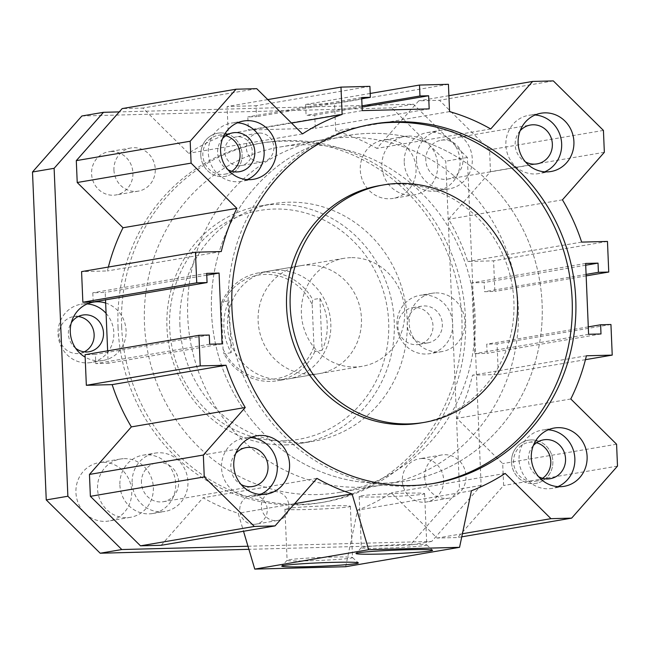 <?xml version="1.0" encoding="UTF-8"?>
<svg xmlns="http://www.w3.org/2000/svg" width="650" height="650" viewBox="0 0 650 650"><rect width="100%" height="100%" fill="white"/><g stroke="black" fill="none" stroke-linecap="round" stroke-linejoin="round"><path stroke-width="0.49" stroke-dasharray="3.25 2.44" d="M121.656 326.95A182.227 171.779 80.3 0 0 324.155 502.093A182.227 171.779 80.3 0 0 462.906 293.613A182.227 171.779 80.3 0 0 262.974 142.805A182.227 171.779 80.3 0 0 121.656 326.95M118.048 327.567A182.227 171.779 80.3 0 0 320.548 502.702A182.227 171.779 80.3 0 0 459.306 294.231A182.227 171.779 80.3 0 0 259.374 143.414A182.227 171.779 80.3 0 0 118.048 327.567M179.92 325.423A120.461 113.555 -99.7 0 1 273.341 203.694A120.461 113.555 -99.7 0 1 405.511 303.387A120.461 113.555 -99.7 0 1 313.787 441.204A120.461 113.555 -99.7 0 1 298.602 442.683A120.461 113.555 -99.7 0 1 179.92 325.423M420.461 423.036A120.461 113.555 80.3 0 0 513.882 301.308A120.461 113.555 80.3 0 0 380.014 185.526M432.624 483.608A182.227 171.779 -99.7 0 1 430.828 483.925A182.227 171.779 -99.7 0 1 230.896 333.117A182.227 171.779 -99.7 0 1 369.647 124.638A182.227 171.779 -99.7 0 1 371.451 124.345M542.596 478.302A19.711 18.582 -99.7 0 1 535.486 481.211A19.711 18.582 -99.7 0 1 513.858 464.896A19.711 18.582 -99.7 0 1 528.872 442.341A19.711 18.582 -99.7 0 1 536.543 442.739M511.517 462.321A21.905 20.646 80.3 0 0 535.852 483.372A21.905 20.646 80.3 0 0 552.533 458.315A21.905 20.646 80.3 0 0 528.507 440.188A21.905 20.646 80.3 0 0 511.517 462.321M231.863 171.291A19.711 18.582 -99.7 0 1 224.754 174.2A19.711 18.582 -99.7 0 1 203.125 157.885A19.711 18.582 -99.7 0 1 218.14 135.338A19.711 18.582 -99.7 0 1 225.802 135.728M200.785 155.309A21.905 20.646 80.3 0 0 225.119 176.361A21.905 20.646 80.3 0 0 241.8 151.304A21.905 20.646 80.3 0 0 217.766 133.177A21.905 20.646 80.3 0 0 200.785 155.309M424.669 477.108A21.905 20.646 80.3 0 0 449.004 498.16A21.905 20.646 80.3 0 0 465.684 473.102A21.905 20.646 80.3 0 0 441.651 454.976A21.905 20.646 80.3 0 0 424.669 477.108M113.937 170.097A21.905 20.646 80.3 0 0 138.271 191.149A21.905 20.646 80.3 0 0 154.952 166.091A21.905 20.646 80.3 0 0 130.918 147.964A21.905 20.646 80.3 0 0 113.937 170.097M281.442 379.559A54.754 51.618 80.3 0 0 288.34 378.885A54.754 51.618 80.3 0 0 330.037 316.241A54.754 51.618 80.3 0 0 269.961 270.92A54.754 51.618 80.3 0 0 227.768 329.924A54.754 51.618 80.3 0 0 281.442 379.559M284.009 440.765A116.082 109.428 80.3 0 0 371.564 264.485A116.082 109.428 80.3 0 0 181.886 269.457A116.082 109.428 80.3 0 0 284.009 440.765M285.634 444.892A120.461 113.555 80.3 0 0 300.812 443.414A120.461 113.555 80.3 0 0 392.535 305.598A120.461 113.555 80.3 0 0 260.374 205.904A120.461 113.555 80.3 0 0 167.546 335.701A120.461 113.555 80.3 0 0 285.634 444.892M317.111 494.577A175.224 165.173 -99.7 0 1 145.348 335.749A175.224 165.173 -99.7 0 1 280.369 146.949A175.224 165.173 -99.7 0 1 472.607 291.964A175.224 165.173 -99.7 0 1 339.194 492.424A175.224 165.173 -99.7 0 1 317.111 494.577M312.073 374.343A54.754 51.618 80.3 0 0 318.971 373.669A54.754 51.618 80.3 0 0 360.669 311.025A54.754 51.618 80.3 0 0 300.592 265.704A54.754 51.618 80.3 0 0 258.399 324.707A54.754 51.618 80.3 0 0 312.073 374.343M384.142 483.161A175.224 165.173 80.3 0 0 406.226 481.008A175.224 165.173 80.3 0 0 539.638 280.548A175.224 165.173 80.3 0 0 347.401 135.541A175.224 165.173 80.3 0 0 212.379 324.334A175.224 165.173 80.3 0 0 384.142 483.161A175.224 165.173 80.3 0 0 406.226 481.008A175.224 165.173 80.3 0 0 539.638 280.548A175.224 165.173 80.3 0 0 347.401 135.541A175.224 165.173 80.3 0 0 212.379 324.334A175.224 165.173 80.3 0 0 384.142 483.161M416.496 160.404A29.567 27.869 80.3 0 0 449.353 188.825A29.567 27.869 80.3 0 0 471.868 154.993A29.567 27.869 80.3 0 0 439.424 130.528A29.567 27.869 80.3 0 0 416.496 160.404M404.243 162.492A29.567 27.869 80.3 0 0 437.101 190.913A29.567 27.869 80.3 0 0 459.615 157.081A29.567 27.869 80.3 0 0 427.172 132.608A29.567 27.869 80.3 0 0 404.243 162.492M425.791 160.16A19.711 18.582 -99.7 0 1 441.082 140.237A19.711 18.582 -99.7 0 1 462.702 156.553A19.711 18.582 -99.7 0 1 447.696 179.107A19.711 18.582 -99.7 0 1 425.791 160.16M132.145 483.007A29.567 27.869 80.3 0 0 165.002 511.428A29.567 27.869 80.3 0 0 187.517 477.596A29.567 27.869 80.3 0 0 155.082 453.123A29.567 27.869 80.3 0 0 132.145 483.007M119.892 485.095A29.567 27.869 80.3 0 0 152.75 513.508A29.567 27.869 80.3 0 0 175.264 479.684A29.567 27.869 80.3 0 0 142.829 455.211A29.567 27.869 80.3 0 0 119.892 485.095M141.448 482.763A19.711 18.582 -99.7 0 1 156.731 462.841A19.711 18.582 -99.7 0 1 178.36 479.156A19.711 18.582 -99.7 0 1 163.353 501.711A19.711 18.582 -99.7 0 1 141.448 482.763M557.919 486.631A29.567 27.869 -99.7 0 1 551.915 488.41A29.567 27.869 -99.7 0 1 519.48 463.938A29.567 27.869 -99.7 0 1 541.994 430.113A29.567 27.869 -99.7 0 1 548.242 429.804M533.317 445.583A19.711 18.582 80.3 0 0 538.614 476.677M247.187 179.627A29.567 27.869 -99.7 0 1 241.182 181.399A29.567 27.869 -99.7 0 1 208.748 156.934A29.567 27.869 -99.7 0 1 231.262 123.102A29.567 27.869 -99.7 0 1 237.51 122.793M222.584 138.58A19.711 18.582 80.3 0 0 227.882 169.666M544.724 171.827A29.567 27.869 -99.7 0 1 538.72 173.607A29.567 27.869 -99.7 0 1 506.285 149.134A29.567 27.869 -99.7 0 1 528.799 115.31A29.567 27.869 -99.7 0 1 535.048 115.001M520.122 130.78A19.711 18.582 80.3 0 0 515.166 144.942A19.711 18.582 80.3 0 0 525.419 161.874M260.382 494.431A29.567 27.869 -99.7 0 1 254.377 496.21A29.567 27.869 -99.7 0 1 221.943 471.738A29.567 27.869 -99.7 0 1 244.449 437.905A29.567 27.869 -99.7 0 1 250.705 437.596M235.779 453.383A19.711 18.582 80.3 0 0 230.823 467.545A19.711 18.582 80.3 0 0 241.077 484.477M424.938 545.512A32.744 1.463 177.6 0 0 426.766 544.952A32.744 1.463 177.6 0 0 426.725 544.887A32.744 1.463 177.6 0 0 393.989 544.854A32.744 1.463 177.6 0 0 361.359 547.625A32.744 1.463 177.6 0 0 361.335 547.69A32.744 1.463 177.6 0 0 388.611 547.991A32.744 1.463 177.6 0 0 424.938 545.512M422.793 494.244A32.744 1.463 177.6 0 0 424.613 493.683A32.744 1.463 177.6 0 0 391.836 493.594A32.744 1.463 177.6 0 0 359.182 496.429A32.744 1.463 177.6 0 0 386.466 496.73A32.744 1.463 177.6 0 0 422.793 494.244M350.699 558.147A32.744 1.463 177.6 0 0 352.527 557.586A32.744 1.463 177.6 0 0 352.495 557.521A32.744 1.463 177.6 0 0 319.751 557.497A32.744 1.463 177.6 0 0 287.129 560.267A32.744 1.463 177.6 0 0 287.097 560.332A32.744 1.463 177.6 0 0 314.381 560.633A32.744 1.463 177.6 0 0 350.699 558.147M348.554 506.886A32.744 1.463 177.6 0 0 350.374 506.326A32.744 1.463 177.6 0 0 317.598 506.228A32.744 1.463 177.6 0 0 284.944 509.064A32.744 1.463 177.6 0 0 312.227 509.364A32.744 1.463 177.6 0 0 348.554 506.886M345.678 566.719L357.557 510.144A199.314 187.882 80.3 0 0 391.292 492.822L437.076 538.062L457.762 537.517L503.62 485.493L502.702 463.604L456.918 418.372A199.314 187.882 80.3 0 0 472.534 375.18L498.347 374.506L497.063 343.899L486.736 344.167L487.118 353.348L474.719 353.673L471.754 282.848L484.152 282.523L484.534 291.704L494.869 291.428L493.586 260.821L467.773 261.503A199.314 187.882 80.3 0 0 448.573 219.221L490.466 171.689L489.556 149.801L439.441 100.287L418.754 100.831L376.854 148.371A199.314 187.882 80.3 0 0 335.692 131.007L334.547 103.691L305.622 104.455L306.077 115.383L314.754 115.156L315.307 128.269L248.365 130.024L247.812 116.911L256.49 116.683L256.035 105.755L227.102 106.511L228.248 133.819A199.314 187.882 80.3 0 0 188.63 153.303L142.846 108.062L122.159 108.599M161.168 545.293L203.068 497.754A199.314 187.882 80.3 0 0 238.176 513.273L243.523 531.269M107.648 350.846L108.168 363.277L95.769 363.602L95.388 354.421L85.061 354.689M93.186 301.957L92.804 292.768L105.202 292.443L105.511 299.853M108.355 267.061A199.314 187.882 80.3 0 0 107.388 270.944L81.575 271.619M362.091 107.096L314.754 115.156M429.187 108.883L315.307 128.269M362.042 105.853L306.077 115.383M370.207 93.454L305.622 104.455M448.427 84.305L334.547 103.691M449.573 111.613L335.692 131.007M490.734 128.976L376.854 148.371M448.906 95.696L418.754 100.831M553.321 80.901L439.441 100.287M603.428 130.414L489.556 149.801M604.346 152.295L490.466 171.689M562.445 199.834L448.573 219.221M581.653 242.109L467.773 261.503M607.466 241.434L493.586 260.821M586.154 275.884L494.869 291.428M586.089 274.406L484.534 291.704M585.707 265.224L484.152 282.523M585.634 263.453L471.754 282.848M588.599 334.287L474.719 353.673M600.998 333.962L487.118 353.348M588.291 326.877L486.736 344.167M610.943 324.504L497.063 343.899M585.447 359.669L498.347 374.506M586.414 355.786L472.534 375.18M570.798 398.978L456.918 418.372M616.582 444.218L502.702 463.604M617.5 466.099L503.62 485.493M461.76 536.835L457.762 537.517M462.41 533.747L437.076 538.062M505.172 473.436L391.292 492.822M471.437 490.758L357.557 510.144M294.653 503.661L238.176 513.273M316.948 478.368L203.068 497.754M209.268 335.034L95.388 354.421M209.649 344.216L95.769 363.602M222.048 343.891L108.168 363.277M206.757 275.153L105.202 292.443M206.684 273.382L92.804 292.768M221.268 251.55L107.388 270.944M256.726 88.668L142.846 108.062M302.51 133.908L188.63 153.303M291.517 123.045L228.248 133.819M267.767 99.588L227.102 106.511M369.907 86.361L256.035 105.755M361.741 98.759L256.49 116.683M361.692 97.516L247.812 116.911M362.237 110.638L248.365 130.024M254.118 524.339A14.56 13.723 80.3 0 0 255.954 524.16A14.56 13.723 80.3 0 0 267.174 508.479A14.56 13.723 80.3 0 0 252.899 495.284A14.56 13.723 80.3 0 0 251.062 495.462A14.56 13.723 80.3 0 0 239.85 511.144A14.56 13.723 80.3 0 0 254.118 524.339M274.519 491.595A14.56 13.723 -99.7 0 1 288.795 504.798A14.56 13.723 -99.7 0 1 277.574 520.479A14.56 13.723 -99.7 0 1 261.601 508.43A14.56 13.723 -99.7 0 1 272.691 491.774A14.56 13.723 -99.7 0 1 274.519 491.595M239.094 165.815A14.56 13.723 80.3 0 0 240.931 165.636A14.56 13.723 80.3 0 0 252.143 149.947A14.56 13.723 80.3 0 0 237.876 136.752A14.56 13.723 80.3 0 0 236.039 136.931A14.56 13.723 80.3 0 0 224.819 152.62A14.56 13.723 80.3 0 0 239.094 165.815M259.496 133.071A14.56 13.723 -99.7 0 1 273.772 146.266A14.56 13.723 -99.7 0 1 262.551 161.956A14.56 13.723 -99.7 0 1 246.578 149.906A14.56 13.723 -99.7 0 1 257.66 133.25A14.56 13.723 -99.7 0 1 259.496 133.071M423.564 295.002A29.567 27.869 -99.7 0 1 452.546 321.799A29.567 27.869 -99.7 0 1 429.764 353.665A29.567 27.869 -99.7 0 1 397.321 329.192A29.567 27.869 -99.7 0 1 419.835 295.36A29.567 27.869 -99.7 0 1 423.564 295.002M425.579 343.094A18.614 17.55 -99.7 0 1 407.331 326.219A18.614 17.55 -99.7 0 1 421.671 306.158A18.614 17.55 -99.7 0 1 442.098 321.563A18.614 17.55 -99.7 0 1 427.919 342.867A18.614 17.55 -99.7 0 1 425.579 343.094M435.817 292.914A29.567 27.869 -99.7 0 1 464.799 319.719A29.567 27.869 -99.7 0 1 442.016 351.577A29.567 27.869 -99.7 0 1 409.573 327.104A29.567 27.869 -99.7 0 1 432.087 293.28A29.567 27.869 -99.7 0 1 435.817 292.914M416.211 344.687A18.614 17.55 80.3 0 0 418.551 344.459A18.614 17.55 80.3 0 0 432.729 323.164A18.614 17.55 80.3 0 0 412.303 307.759A18.614 17.55 80.3 0 0 397.954 327.811A18.614 17.55 80.3 0 0 416.211 344.687M106.08 313.365A29.567 27.869 -99.7 0 1 112.491 343.046A29.567 27.869 -99.7 0 1 90.894 362.537A29.567 27.869 -99.7 0 1 58.459 338.073A29.567 27.869 -99.7 0 1 80.974 304.241A29.567 27.869 -99.7 0 1 84.695 303.875A29.567 27.869 -99.7 0 1 87.222 303.932M75.636 348.238A18.614 17.55 -99.7 0 1 71.297 322.79M105.641 303.014A29.567 27.869 -99.7 0 1 126.076 333.231A29.567 27.869 -99.7 0 1 103.147 360.457A29.567 27.869 -99.7 0 1 85.158 357.142M78.244 316.517A18.614 17.55 80.3 0 0 73.442 316.631A18.614 17.55 80.3 0 0 59.093 336.692A18.614 17.55 80.3 0 0 77.342 353.567A18.614 17.55 80.3 0 0 79.69 353.34A18.614 17.55 80.3 0 0 84.256 351.853M111.337 151.499A21.905 20.646 -99.7 0 1 132.803 171.356A21.905 20.646 -99.7 0 1 115.928 194.951A21.905 20.646 -99.7 0 1 91.902 176.824A21.905 20.646 -99.7 0 1 108.574 151.767A21.905 20.646 -99.7 0 1 111.337 151.499M220.529 132.909A21.905 20.646 80.3 0 0 217.766 133.177A21.905 20.646 80.3 0 0 201.094 158.234A21.905 20.646 80.3 0 0 225.119 176.361A21.905 20.646 80.3 0 0 242.003 152.758A21.905 20.646 80.3 0 0 220.529 132.909M531.261 439.92A21.905 20.646 80.3 0 0 528.507 440.188A21.905 20.646 80.3 0 0 511.826 465.246A21.905 20.646 80.3 0 0 535.852 483.372A21.905 20.646 80.3 0 0 552.736 459.769A21.905 20.646 80.3 0 0 531.261 439.92M422.069 458.51A21.905 20.646 -99.7 0 1 443.544 478.359A21.905 20.646 -99.7 0 1 426.66 501.962A21.905 20.646 -99.7 0 1 402.634 483.836A21.905 20.646 -99.7 0 1 419.307 458.778A21.905 20.646 -99.7 0 1 422.069 458.51M247.975 546.236L431.746 541.418L481.114 485.412L467.374 157.487L413.424 104.187L119.259 111.897M408.558 136.053A29.567 27.869 -99.7 0 1 437.539 162.857A29.567 27.869 -99.7 0 1 414.757 194.716A29.567 27.869 -99.7 0 1 382.314 170.243A29.567 27.869 -99.7 0 1 404.828 136.419A29.567 27.869 -99.7 0 1 408.558 136.053M124.207 458.656A29.567 27.869 -99.7 0 1 153.197 485.452A29.567 27.869 -99.7 0 1 130.406 517.319A29.567 27.869 -99.7 0 1 97.971 492.846A29.567 27.869 -99.7 0 1 120.486 459.014A29.567 27.869 -99.7 0 1 124.207 458.656M231.181 352.666L223.974 353.892L223.039 349.026L221.284 307.084L221.796 301.974L229.003 300.747A54.754 51.618 80.3 0 0 231.181 352.666L229.003 300.747M319.914 298.366L322.091 350.285A54.754 51.618 80.3 0 0 319.914 298.366L312.707 299.593L312.195 304.704A52.569 49.554 80.3 0 0 265.419 274.398A52.569 49.554 80.3 0 0 221.284 307.084M312.195 304.704L313.958 346.645L314.884 351.512L322.091 350.285M223.039 349.026A52.569 49.554 80.3 0 0 269.815 379.332A52.569 49.554 80.3 0 0 313.958 346.645M102.586 462.337A29.567 27.869 80.3 0 0 98.857 462.702A29.567 27.869 80.3 0 0 76.351 496.527A29.567 27.869 80.3 0 0 108.786 520.999A29.567 27.869 80.3 0 0 131.576 489.133A29.567 27.869 80.3 0 0 102.586 462.337M386.929 139.734A29.567 27.869 80.3 0 0 383.207 140.099A29.567 27.869 80.3 0 0 360.693 173.924A29.567 27.869 80.3 0 0 393.128 198.396A29.567 27.869 80.3 0 0 415.919 166.538A29.567 27.869 80.3 0 0 386.929 139.734M413.424 104.187L391.804 107.876L445.746 161.176L459.493 489.093L410.126 545.098L248.893 549.323M81.868 115.992L391.804 107.876M431.746 541.418L410.126 545.098M481.114 485.412L459.493 489.093M467.374 157.487L445.746 161.176M360.36 487.216A175.224 165.173 -99.7 0 1 188.597 328.388A175.224 165.173 -99.7 0 1 323.619 139.588A175.224 165.173 -99.7 0 1 515.856 284.594A175.224 165.173 -99.7 0 1 382.444 485.054A175.224 165.173 -99.7 0 1 360.36 487.216M350.74 257.668A54.754 51.618 80.3 0 0 343.834 258.342A54.754 51.618 80.3 0 0 302.144 320.986A54.754 51.618 80.3 0 0 362.221 366.299A54.754 51.618 80.3 0 0 399.571 337.09A54.754 51.618 80.3 0 0 350.74 257.668M221.796 301.974A54.754 51.618 -99.7 0 1 259.147 272.764A54.754 51.618 -99.7 0 1 312.707 299.593M314.884 351.512A54.754 51.618 -99.7 0 1 277.534 380.721A54.754 51.618 -99.7 0 1 223.974 353.892M320.548 502.702L324.155 502.093M259.374 143.414L262.974 142.805M373.254 124.028L369.647 124.638M434.427 483.316L430.828 483.925M449.004 498.16L426.66 501.962M441.651 454.976L419.307 458.778M138.271 191.149L115.928 194.951M130.918 147.964L108.574 151.767M300.812 443.414L313.787 441.204M260.374 205.904L273.341 203.694M288.34 378.885L318.971 373.669M269.961 270.92L300.592 265.704M437.101 190.913L449.353 188.825M427.172 132.608L439.424 130.528M152.75 513.508L165.002 511.428M142.829 455.211L155.082 453.123M554.247 428.025L541.994 430.113M564.168 486.322L551.915 488.41M243.514 121.014L231.262 123.102M253.435 179.311L241.182 181.399M541.052 113.222L528.799 115.31M550.972 171.519L538.72 173.607M256.701 435.825L244.449 437.905M266.63 494.122L254.377 496.21M361.359 547.625L356.021 553.418M426.725 544.887L432.534 550.217M359.182 496.429L361.335 547.69M424.613 493.683L426.766 544.952M287.129 560.267L281.783 566.061M352.495 557.521L358.296 562.851M284.944 509.064L287.097 560.332M350.374 506.326L352.527 557.586M339.194 492.424L382.444 485.054M280.369 146.949L323.619 139.588M163.353 501.711L252.728 486.493M156.731 462.841L246.106 447.622M535.486 481.211L550.266 478.692M528.872 442.341L543.644 439.831M224.754 174.2L239.533 171.681M218.14 135.338L232.911 132.819M447.696 179.107L537.071 163.889M441.082 140.237L530.449 125.028M272.691 491.774L251.062 495.462M277.574 520.479L255.954 524.16M257.66 133.25L236.039 136.931M262.551 161.956L240.931 165.636M432.087 293.28L419.835 295.36M442.016 351.577L429.764 353.665M421.671 306.158L412.303 307.759M427.919 342.867L418.551 344.459M93.226 302.152L80.974 304.241M103.147 360.457L90.894 362.537M82.81 315.039L73.442 316.631M89.058 351.748L79.69 353.34M120.486 459.014L98.857 462.702M130.406 517.319L108.786 520.999M404.828 136.419L383.207 140.099M414.757 194.716L393.128 198.396M343.834 258.342L259.147 272.764M362.221 366.299L277.534 380.721"/><path stroke-width="0.97" d="M383.622 184.917L380.014 185.526A120.461 113.555 80.3 0 0 288.291 323.342A120.461 113.555 80.3 0 0 420.461 423.036L424.06 422.427A120.461 113.555 80.3 0 0 517.481 300.69A120.461 113.555 80.3 0 0 383.622 184.917A120.461 113.555 80.3 0 0 291.899 322.733A120.461 113.555 80.3 0 0 424.06 422.427M371.451 124.345A182.227 171.779 -99.7 0 1 572.146 299.78A182.227 171.779 -99.7 0 1 432.624 483.608M575.754 299.162A182.227 171.779 -99.7 0 1 434.427 483.316A182.227 171.779 -99.7 0 1 234.504 332.507A182.227 171.779 -99.7 0 1 373.254 124.028A182.227 171.779 -99.7 0 1 575.754 299.162M429.187 108.883L428.634 95.761L419.957 95.989L419.502 85.061L448.427 84.305L449.573 111.613A199.314 187.882 -99.7 0 1 490.734 128.976L532.634 81.445L553.321 80.901L603.428 130.414L604.346 152.295L562.445 199.834A199.314 187.882 -99.7 0 1 581.653 242.109L607.466 241.434L608.749 272.041L598.414 272.309L598.033 263.128L585.634 263.453L588.599 334.287L600.998 333.962L600.616 324.781L610.943 324.504L612.227 355.111L586.414 355.786A199.314 187.882 -99.7 0 1 570.798 398.978L616.582 444.218L617.5 466.099L571.642 518.131L550.956 518.668L505.172 473.436A199.314 187.882 -99.7 0 1 471.437 490.758L459.558 547.324L368.648 549.713L352.056 493.886A199.314 187.882 -99.7 0 1 316.948 478.368L275.048 525.899L254.361 526.443L204.254 476.929L203.336 455.041L245.237 407.509A199.314 187.882 -99.7 0 1 226.029 365.235L200.216 365.909L198.933 335.303L209.268 335.034L209.649 344.216L222.048 343.891L219.082 273.057L206.684 273.382L207.066 282.563L196.739 282.831L195.455 252.224L221.268 251.55A199.314 187.882 -99.7 0 1 236.884 208.366L191.1 163.126L190.182 141.237L236.039 89.212L256.726 88.668L302.51 133.908A199.314 187.882 -99.7 0 1 342.127 114.433L340.982 87.116L369.907 86.361L370.37 97.289L361.692 97.516L362.237 110.638L429.187 108.883M289.559 464.238A29.567 27.869 -99.7 0 1 266.63 494.122A29.567 27.869 -99.7 0 1 234.195 469.649A29.567 27.869 -99.7 0 1 256.701 435.825A29.567 27.869 -99.7 0 1 289.559 464.238M573.909 141.643A29.567 27.869 -99.7 0 1 550.972 171.519A29.567 27.869 -99.7 0 1 518.538 147.046A29.567 27.869 -99.7 0 1 541.052 113.222A29.567 27.869 -99.7 0 1 573.909 141.643M276.372 149.435A29.567 27.869 -99.7 0 1 253.435 179.311A29.567 27.869 -99.7 0 1 221 154.846A29.567 27.869 -99.7 0 1 243.514 121.014A29.567 27.869 -99.7 0 1 276.372 149.435M587.104 456.446A29.567 27.869 -99.7 0 1 564.168 486.322A29.567 27.869 -99.7 0 1 531.733 461.858A29.567 27.869 -99.7 0 1 554.247 428.025A29.567 27.869 -99.7 0 1 587.104 456.446M536.543 442.739A19.711 18.582 -99.7 0 1 550.778 461.289A19.711 18.582 -99.7 0 1 542.596 478.302M225.802 135.728A19.711 18.582 -99.7 0 1 240.045 154.278A19.711 18.582 -99.7 0 1 231.863 171.291M548.242 429.804A29.567 27.869 -99.7 0 1 574.852 458.534A29.567 27.869 -99.7 0 1 557.919 486.631M538.614 476.677A19.711 18.582 80.3 0 0 550.266 478.692A19.711 18.582 80.3 0 0 565.549 458.778A19.711 18.582 80.3 0 0 543.644 439.831A19.711 18.582 80.3 0 0 533.317 445.583M237.51 122.793A29.567 27.869 -99.7 0 1 264.119 151.523A29.567 27.869 -99.7 0 1 247.187 179.627M227.882 169.666A19.711 18.582 80.3 0 0 239.533 171.681A19.711 18.582 80.3 0 0 254.816 151.767A19.711 18.582 80.3 0 0 232.911 132.819A19.711 18.582 80.3 0 0 222.584 138.58M535.048 115.001A29.567 27.869 -99.7 0 1 561.657 143.723A29.567 27.869 -99.7 0 1 544.724 171.827M525.419 161.874A19.711 18.582 80.3 0 0 537.071 163.889A19.711 18.582 80.3 0 0 552.354 143.967A19.711 18.582 80.3 0 0 530.449 125.028A19.711 18.582 80.3 0 0 520.122 130.78M250.705 437.596A29.567 27.869 -99.7 0 1 277.306 466.326A29.567 27.869 -99.7 0 1 260.382 494.431M241.077 484.477A19.711 18.582 80.3 0 0 252.728 486.493A19.711 18.582 80.3 0 0 268.011 466.57A19.711 18.582 80.3 0 0 246.106 447.622A19.711 18.582 80.3 0 0 235.779 453.383M430.438 550.948A38.326 1.714 -2.4 0 1 387.075 553.881A38.326 1.714 -2.4 0 1 356.021 553.418A38.326 1.714 -2.4 0 1 394.209 550.184A38.326 1.714 -2.4 0 1 432.534 550.217A38.326 1.714 -2.4 0 1 430.438 550.948M356.208 563.591A38.326 1.714 -2.4 0 1 312.837 566.524A38.326 1.714 -2.4 0 1 281.783 566.061A38.326 1.714 -2.4 0 1 319.971 562.819A38.326 1.714 -2.4 0 1 358.296 562.851A38.326 1.714 -2.4 0 1 356.208 563.591M243.523 531.269L254.768 569.099L345.678 566.719L459.558 547.324M198.933 335.303L85.061 354.689L86.336 385.296L112.157 384.621A199.314 187.882 80.3 0 0 131.357 426.896L89.456 474.435L90.374 496.324L140.489 545.829L161.168 545.293L275.048 525.899M105.511 299.853L107.648 350.846M195.455 252.224L81.575 271.619L82.859 302.226L93.186 301.957L207.066 282.563M236.039 89.212L122.159 108.599L76.302 160.631L77.22 182.512L123.004 227.752A199.314 187.882 80.3 0 0 108.355 267.061M428.634 95.761L362.091 107.096M419.957 95.989L362.042 105.853M419.502 85.061L370.207 93.454M532.634 81.445L448.906 95.696M608.749 272.041L586.154 275.884M598.414 272.309L586.089 274.406M598.033 263.128L585.707 265.224M600.616 324.781L588.291 326.877M612.227 355.111L585.447 359.669M571.642 518.131L461.76 536.835M550.956 518.668L462.41 533.747M368.648 549.713L254.768 569.099M352.056 493.886L294.653 503.661M254.361 526.443L140.489 545.829M204.254 476.929L90.374 496.324M203.336 455.041L89.456 474.435M245.237 407.509L131.357 426.896M226.029 365.235L112.157 384.621M200.216 365.909L86.336 385.296M219.082 273.057L206.757 275.153M196.739 282.831L82.859 302.226M236.884 208.366L123.004 227.752M191.1 163.126L77.22 182.512M190.182 141.237L76.302 160.631M342.127 114.433L291.517 123.045M340.982 87.116L267.767 99.588M370.37 97.289L361.741 98.759M87.222 303.932A29.567 27.869 -99.7 0 1 106.08 313.365M71.297 322.79A18.614 17.55 -99.7 0 1 82.81 315.039A18.614 17.55 -99.7 0 1 103.236 330.444A18.614 17.55 -99.7 0 1 89.058 351.748A18.614 17.55 -99.7 0 1 86.71 351.975A18.614 17.55 -99.7 0 1 75.636 348.238M85.158 357.142A29.567 27.869 -99.7 0 1 70.59 326.227A29.567 27.869 -99.7 0 1 93.226 302.152A29.567 27.869 -99.7 0 1 96.947 301.795A29.567 27.869 -99.7 0 1 105.641 303.014M84.256 351.853A18.614 17.55 80.3 0 0 93.868 332.044A18.614 17.55 80.3 0 0 78.244 316.517M119.259 111.897L103.488 112.312L54.121 168.317L67.868 496.243L121.81 549.543L247.975 546.236M103.488 112.312L81.868 115.992L32.5 171.998L54.121 168.317M67.868 496.243L46.248 499.923L32.5 171.998M121.81 549.543L100.189 553.223L46.248 499.923M248.893 549.323L100.189 553.223"/></g></svg>
